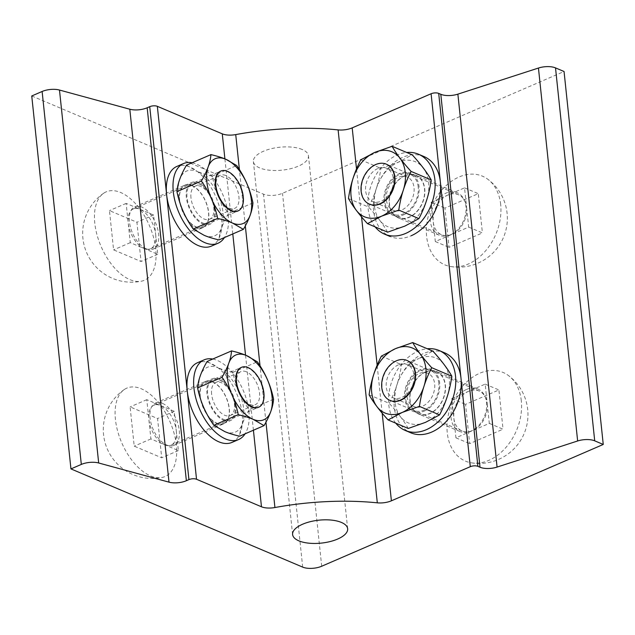 <?xml version="1.0" encoding="UTF-8"?>
<svg xmlns="http://www.w3.org/2000/svg" width="635" height="635" viewBox="0 0 635 635"><rect width="100%" height="100%" fill="white"/><g stroke="black" fill="none" stroke-linecap="round" stroke-linejoin="round"><path stroke-width="0.48" stroke-dasharray="3.17 2.38" d="M176.316 430.943A21.709 11.867 -113.4 0 1 171.196 445.048A21.709 11.867 -113.4 0 1 164.648 444.754A21.709 11.867 -113.4 0 1 148.844 419.306A21.709 11.867 -113.4 0 1 153.964 405.201A21.709 11.867 -113.4 0 1 160.52 405.495A21.709 11.867 -113.4 0 1 176.316 430.943L174.252 411.313L146.788 399.677L150.908 438.936L178.379 450.572L176.316 430.943M178.379 450.572L161.695 457.787L134.223 446.151L130.104 406.892L157.567 418.528L161.695 457.787M174.252 411.313L157.567 418.528M150.908 438.936L134.223 446.151M146.788 399.677L130.104 406.892M176.363 445.254A48.157 26.321 66.6 0 0 155.631 399.375A48.157 26.321 66.6 0 0 124.254 389.549A48.157 26.321 66.6 0 0 121.73 442.762A48.157 26.321 66.6 0 0 162.235 477.425A48.157 26.321 66.6 0 0 176.363 445.254M207.113 361.474L218.043 367.776A35.274 19.28 66.6 0 0 199.08 390.231A35.274 19.28 66.6 0 0 224.742 431.578A35.274 19.28 66.6 0 0 243.713 409.138A35.274 19.28 66.6 0 0 218.043 367.792C221.829 369.411 226.774 370.951 232.886 372.396C235.664 385.985 241.078 398.447 249.126 409.758C243.316 419.711 240.133 428.53 239.593 436.205M211.614 394.144A18.034 9.858 -113.4 0 1 215.86 382.429A18.034 9.858 -113.4 0 1 221.305 382.675A18.034 9.858 -113.4 0 1 234.434 403.812A18.034 9.858 -113.4 0 1 230.18 415.536A18.034 9.858 -113.4 0 1 224.734 415.29A18.034 9.858 -113.4 0 1 211.614 394.144M246.412 371.808A18.034 9.858 66.6 0 0 240.967 371.57A18.034 9.858 66.6 0 0 237.546 387.644A18.034 9.858 66.6 0 0 249.841 404.431A18.034 9.858 66.6 0 0 255.286 404.678A18.034 9.858 66.6 0 0 258.715 388.596A18.034 9.858 66.6 0 0 246.412 371.808M235.125 405.503A21.709 11.867 66.6 0 0 219.329 380.055A21.709 11.867 66.6 0 0 207.661 393.867A21.709 11.867 66.6 0 0 223.456 419.314A21.709 11.867 66.6 0 0 235.125 405.503M241.348 367.403A21.709 11.867 -113.4 0 1 247.69 367.784A21.709 11.867 -113.4 0 1 262.445 387.794A21.709 11.867 -113.4 0 1 258.58 407.249M273.574 399.185L249.126 409.758M232.886 372.396L257.334 361.823M212.55 381.96A22.796 12.454 -113.4 0 1 228.1 403.177A22.796 12.454 -113.4 0 1 223.766 423.489A22.796 12.454 -113.4 0 1 216.884 423.18A22.796 12.454 -113.4 0 1 201.343 401.971A22.796 12.454 -113.4 0 1 205.669 381.651A22.796 12.454 -113.4 0 1 212.55 381.96M223.56 420.291A22.796 12.454 66.6 0 0 230.441 420.6A22.796 12.454 66.6 0 0 234.767 400.288A22.796 12.454 66.6 0 0 219.226 379.071A22.796 12.454 66.6 0 0 212.344 378.762A22.796 12.454 66.6 0 0 208.018 399.082A22.796 12.454 66.6 0 0 223.56 420.291M212.741 359.037A43.418 23.725 -113.4 0 1 217.265 360.426A43.418 23.725 -113.4 0 1 244.538 393.637A43.418 23.725 -113.4 0 1 245.094 433.824M231.958 442.42A43.418 23.725 66.6 0 0 240.197 403.717A43.418 23.725 66.6 0 0 210.59 363.315A43.418 23.725 66.6 0 0 197.485 362.728M155.678 234.664A21.709 11.867 -113.4 0 1 150.566 248.769A21.709 11.867 -113.4 0 1 144.01 248.468A21.709 11.867 -113.4 0 1 128.214 223.02A21.709 11.867 -113.4 0 1 133.334 208.915A21.709 11.867 -113.4 0 1 139.883 209.217A21.709 11.867 -113.4 0 1 155.678 234.664L153.614 215.035L126.151 203.391L130.278 242.649L157.742 254.286L155.678 234.664M157.742 254.286L141.057 261.509L113.594 249.865L109.466 210.614L136.93 222.25L141.057 261.509M153.614 215.035L136.93 222.25M130.278 242.649L113.594 249.865M126.151 203.391L109.466 210.614M155.734 248.968A48.157 26.321 66.6 0 0 134.993 203.097A48.157 26.321 66.6 0 0 103.616 193.262A48.157 26.321 66.6 0 0 101.092 246.483A48.157 26.321 66.6 0 0 141.597 281.146A48.157 26.321 66.6 0 0 155.734 248.968M186.476 165.187L197.414 171.498A35.274 19.28 66.6 0 0 178.443 193.945A35.274 19.28 66.6 0 0 204.113 235.299A35.274 19.28 66.6 0 0 223.076 212.86A35.274 19.28 66.6 0 0 197.406 171.506C201.192 173.133 206.145 174.673 212.257 176.109C215.035 189.706 220.448 202.16 228.497 213.479C222.679 223.433 219.504 232.243 218.964 239.919M190.976 197.866A18.034 9.858 -113.4 0 1 195.231 186.142A18.034 9.858 -113.4 0 1 200.676 186.388A18.034 9.858 -113.4 0 1 213.797 207.534A18.034 9.858 -113.4 0 1 209.55 219.25A18.034 9.858 -113.4 0 1 204.105 219.004A18.034 9.858 -113.4 0 1 190.976 197.866M225.782 175.53A18.034 9.858 66.6 0 0 220.337 175.284A18.034 9.858 66.6 0 0 216.908 191.365A18.034 9.858 66.6 0 0 229.211 208.145A18.034 9.858 66.6 0 0 234.656 208.391A18.034 9.858 66.6 0 0 238.077 192.318A18.034 9.858 66.6 0 0 225.782 175.53M214.495 209.225A21.709 11.867 66.6 0 0 198.699 183.777A21.709 11.867 66.6 0 0 187.031 197.58A21.709 11.867 66.6 0 0 202.827 223.028A21.709 11.867 66.6 0 0 214.495 209.225M220.718 171.125A21.709 11.867 -113.4 0 1 227.06 171.506A21.709 11.867 -113.4 0 1 241.808 191.508A21.709 11.867 -113.4 0 1 237.95 210.963M252.936 202.906L228.497 213.479M212.257 176.109L236.696 165.537M191.921 185.682A22.796 12.454 -113.4 0 1 207.462 206.891A22.796 12.454 -113.4 0 1 203.136 227.211A22.796 12.454 -113.4 0 1 196.255 226.901A22.796 12.454 -113.4 0 1 180.713 205.684A22.796 12.454 -113.4 0 1 185.039 185.372A22.796 12.454 -113.4 0 1 191.921 185.682M202.93 224.012A22.796 12.454 66.6 0 0 209.812 224.322A22.796 12.454 66.6 0 0 214.138 204.002A22.796 12.454 66.6 0 0 198.596 182.793A22.796 12.454 66.6 0 0 191.714 182.483A22.796 12.454 66.6 0 0 187.381 202.803A22.796 12.454 66.6 0 0 202.93 224.012M192.111 162.75A43.418 23.725 -113.4 0 1 196.636 164.148A43.418 23.725 -113.4 0 1 223.909 197.35A43.418 23.725 -113.4 0 1 224.457 237.546M211.32 246.134A43.418 23.725 66.6 0 0 219.567 207.439A43.418 23.725 66.6 0 0 189.96 167.029A43.418 23.725 66.6 0 0 176.847 166.441M487.236 403.757A21.709 15.772 113 0 1 472.615 430.601A21.709 15.772 113 0 1 462.082 430.967A21.709 15.772 113 0 1 453.874 418.195A21.709 15.772 113 0 1 468.495 391.351A21.709 15.772 113 0 1 479.028 390.985A21.709 15.772 113 0 1 487.236 403.757L485.18 384.127L451.81 398.566L455.93 437.825L489.299 423.386L487.236 403.757M489.299 423.386L503.039 429.204L469.67 443.643L465.542 404.384L498.912 389.953L503.039 429.204M485.18 384.127L498.912 389.953M455.93 437.825L469.67 443.643M451.81 398.566L465.542 404.384M521.303 400.78A48.157 34.988 -67 0 0 508.627 375.674A48.157 34.988 -67 0 0 452.112 403.05A48.157 34.988 -67 0 0 471.527 462.859A48.157 34.988 -67 0 0 521.303 400.78M381.405 356.124L401.526 364.649L418.79 358.561A35.274 25.63 -67 0 0 395.034 402.193A35.274 25.63 -67 0 0 425.498 422.362A35.274 25.63 -67 0 0 449.255 378.738A35.274 25.63 -67 0 0 418.79 358.569L432.84 351.099M406.94 395.891A18.034 13.105 113 0 1 419.092 373.586A18.034 13.105 113 0 1 427.839 373.285A18.034 13.105 113 0 1 434.665 383.897A18.034 13.105 113 0 1 422.521 406.202A18.034 13.105 113 0 1 413.766 406.503A18.034 13.105 113 0 1 406.94 395.891M398.431 364.831A18.034 13.105 -67 0 0 386.461 381.603A18.034 13.105 -67 0 0 393.105 397.748A18.034 13.105 -67 0 0 401.852 397.447A18.034 13.105 -67 0 0 413.822 380.675A18.034 13.105 -67 0 0 407.178 364.53A18.034 13.105 -67 0 0 398.431 364.831M438.833 383.246A21.709 15.772 -67 0 0 420.084 370.832A21.709 15.772 -67 0 0 405.463 397.677A21.709 15.772 -67 0 0 424.212 410.091A21.709 15.772 -67 0 0 438.833 383.246M390.16 400.487A21.709 15.772 113 0 1 382.349 381.008A21.709 15.772 113 0 1 396.74 360.942A21.709 15.772 113 0 1 407.099 360.513M369.102 394.795L389.215 403.328C395.486 391.351 399.59 378.46 401.526 364.649M408.226 428.458C404.058 420.997 397.724 412.623 389.215 403.328M425.474 372.181A22.796 16.558 113 0 1 436.531 371.8A22.796 16.558 113 0 1 444.929 392.2A22.796 16.558 113 0 1 429.808 413.401A22.796 16.558 113 0 1 418.743 413.774A22.796 16.558 113 0 1 410.345 393.382A22.796 16.558 113 0 1 425.474 372.181M424.315 411.075A22.796 16.558 -67 0 0 439.436 389.874A22.796 16.558 -67 0 0 431.038 369.475A22.796 16.558 -67 0 0 419.981 369.856A22.796 16.558 -67 0 0 404.852 391.049A22.796 16.558 -67 0 0 413.25 411.448A22.796 16.558 -67 0 0 424.315 411.075M395.764 423.172A43.418 31.544 113 0 1 391.041 383.786A43.418 31.544 113 0 1 418.02 351.203A43.418 31.544 113 0 1 427.299 348.758M444.579 352.814A43.418 31.544 -67 0 0 423.513 353.536A43.418 31.544 -67 0 0 394.7 393.914A43.418 31.544 -67 0 0 410.702 432.768M466.614 207.478A21.709 15.772 113 0 1 451.993 234.323A21.709 15.772 113 0 1 441.46 234.68A21.709 15.772 113 0 1 433.245 221.909A21.709 15.772 113 0 1 447.865 195.064A21.709 15.772 113 0 1 458.399 194.707A21.709 15.772 113 0 1 466.614 207.478L464.55 187.849L431.181 202.279L435.308 241.538L468.678 227.108L466.614 207.478M468.678 227.108L482.409 232.926L449.04 247.356L444.913 208.097L478.282 193.667L482.409 232.926M464.55 187.849L478.282 193.667M435.308 241.538L449.04 247.356M431.181 202.279L444.913 208.097M500.674 204.502A48.157 34.988 -67 0 0 487.997 179.395A48.157 34.988 -67 0 0 431.483 206.772A48.157 34.988 -67 0 0 450.898 266.573A48.157 34.988 -67 0 0 500.674 204.502M360.775 159.837L380.897 168.362L398.161 162.274L412.21 154.821M404.868 226.076A35.274 25.63 -67 0 0 428.633 182.451A35.274 25.63 -67 0 0 398.169 162.282A35.274 25.63 -67 0 0 374.404 205.907A35.274 25.63 -67 0 0 404.868 226.076M386.318 199.604A18.034 13.105 113 0 1 398.462 177.3A18.034 13.105 113 0 1 407.218 177.006A18.034 13.105 113 0 1 414.036 187.619A18.034 13.105 113 0 1 401.891 209.923A18.034 13.105 113 0 1 393.136 210.217A18.034 13.105 113 0 1 386.318 199.604M377.801 168.545A18.034 13.105 -67 0 0 365.831 185.325A18.034 13.105 -67 0 0 372.475 201.462A18.034 13.105 -67 0 0 381.23 201.168A18.034 13.105 -67 0 0 393.192 184.388A18.034 13.105 -67 0 0 386.548 168.251A18.034 13.105 -67 0 0 377.801 168.545M418.203 186.96A21.709 15.772 -67 0 0 399.455 174.554A21.709 15.772 -67 0 0 384.834 201.398A21.709 15.772 -67 0 0 403.582 213.812A21.709 15.772 -67 0 0 418.203 186.96M369.53 204.2A21.709 15.772 113 0 1 361.728 184.721A21.709 15.772 113 0 1 376.11 164.655A21.709 15.772 113 0 1 386.469 164.227M348.472 198.517L368.594 207.042C374.864 195.072 378.96 182.174 380.897 168.362M387.604 232.172C383.437 224.719 377.095 216.337 368.594 207.042M404.844 175.895A22.796 16.558 113 0 1 415.901 175.522A22.796 16.558 113 0 1 424.299 195.921A22.796 16.558 113 0 1 409.178 217.114A22.796 16.558 113 0 1 398.121 217.495A22.796 16.558 113 0 1 389.723 197.096A22.796 16.558 113 0 1 404.844 175.895M403.685 214.789A22.796 16.558 -67 0 0 418.806 193.588A22.796 16.558 -67 0 0 410.408 173.196A22.796 16.558 -67 0 0 399.351 173.569A22.796 16.558 -67 0 0 384.231 194.77A22.796 16.558 -67 0 0 392.628 215.17A22.796 16.558 -67 0 0 403.685 214.789M375.134 226.893A43.418 31.544 113 0 1 370.411 187.508A43.418 31.544 113 0 1 397.391 154.924A43.418 31.544 113 0 1 406.67 152.471M423.95 156.535A43.418 31.544 -67 0 0 402.884 157.25A43.418 31.544 -67 0 0 374.078 197.628A43.418 31.544 -67 0 0 390.073 236.482A43.418 31.544 -67 0 0 411.139 235.768M212.519 381.722A23.066 12.605 -113.4 0 1 228.251 403.185A23.066 12.605 -113.4 0 1 223.869 423.743A23.066 12.605 -113.4 0 1 216.908 423.434A23.066 12.605 -113.4 0 1 201.176 401.971A23.066 12.605 -113.4 0 1 205.557 381.405A23.066 12.605 -113.4 0 1 212.519 381.722M162.473 403.376A23.066 12.605 -113.4 0 1 178.197 424.839A23.066 12.605 -113.4 0 1 173.815 445.397A23.066 12.605 -113.4 0 1 166.854 445.079A23.066 12.605 -113.4 0 1 151.122 423.616A23.066 12.605 -113.4 0 1 155.504 403.058A23.066 12.605 -113.4 0 1 162.473 403.376M425.442 371.935A23.066 16.756 113 0 1 436.634 371.554A23.066 16.756 113 0 1 445.135 392.192A23.066 16.756 113 0 1 429.831 413.647A23.066 16.756 113 0 1 418.64 414.028A23.066 16.756 113 0 1 410.139 393.39A23.066 16.756 113 0 1 425.442 371.935M466.646 389.39A23.066 16.756 113 0 1 477.83 389.009A23.066 16.756 113 0 1 486.331 409.654A23.066 16.756 113 0 1 471.027 431.101A23.066 16.756 113 0 1 459.835 431.483A23.066 16.756 113 0 1 451.334 410.845A23.066 16.756 113 0 1 466.646 389.39M404.812 175.657A23.066 16.756 113 0 1 416.004 175.268A23.066 16.756 113 0 1 424.505 195.913A23.066 16.756 113 0 1 409.202 217.36A23.066 16.756 113 0 1 398.01 217.741A23.066 16.756 113 0 1 389.509 197.104A23.066 16.756 113 0 1 404.812 175.657M450.398 234.823A23.066 16.756 -67 0 0 465.701 213.368A23.066 16.756 -67 0 0 457.208 192.73A23.066 16.756 -67 0 0 446.016 193.111A23.066 16.756 -67 0 0 430.705 214.559A23.066 16.756 -67 0 0 439.206 235.204A23.066 16.756 -67 0 0 450.398 234.823M191.889 185.436A23.066 12.605 -113.4 0 1 207.621 206.907A23.066 12.605 -113.4 0 1 203.24 227.465A23.066 12.605 -113.4 0 1 196.271 227.147A23.066 12.605 -113.4 0 1 180.546 205.684A23.066 12.605 -113.4 0 1 184.928 185.126A23.066 12.605 -113.4 0 1 191.889 185.436M146.225 248.801A23.066 12.605 66.6 0 0 153.186 249.11A23.066 12.605 66.6 0 0 157.567 228.552A23.066 12.605 66.6 0 0 141.835 207.089A23.066 12.605 66.6 0 0 134.874 206.78A23.066 12.605 66.6 0 0 130.493 227.338A23.066 12.605 66.6 0 0 146.225 248.801M302.204 149.495A27.678 11.525 174 0 0 271.066 148.741A27.678 11.525 174 0 0 253.405 161.592A27.678 11.525 174 0 0 259.659 167.902A27.678 11.525 174 0 0 290.798 168.648A27.678 11.525 174 0 0 308.459 155.805A27.678 11.525 174 0 0 302.204 149.495M31.75 95.972L263.493 194.167A13.565 5.651 174 0 0 282.504 193.294L564.055 71.509M321.699 566.237L282.504 193.294M302.689 567.111L263.493 194.167M461.073 379.008L460.939 377.714M440.452 182.832L440.293 181.316M382.183 413.155L377.15 365.268M361.553 216.876L356.521 168.989M265.954 422.156L260.04 365.911M245.316 225.869L239.411 169.632M253.421 430.22L245.531 355.155M232.791 233.934L224.901 158.869M171.196 445.048L258.374 407.337M153.964 405.201L241.141 367.49M124.325 389.493A48.839 48.839 0 0 0 162.227 477.425M215.86 382.429L240.967 371.57M230.18 415.536L255.286 404.678M223.766 423.489L230.441 420.6M205.669 381.651L212.344 378.762M150.566 248.769L237.744 211.058M133.334 208.915L220.504 171.212M103.695 193.215A48.839 48.839 0 0 0 141.597 281.146M195.231 186.142L220.337 175.284M209.55 219.25L234.656 208.391M203.136 227.211L209.812 224.322M185.039 185.372L191.714 182.483M479.028 390.985L407.273 360.585M462.082 430.967L390.334 400.558M471.511 462.851A48.839 48.839 0 0 0 508.691 375.729M413.766 406.503L393.105 397.748M427.839 373.285L407.178 364.53M436.531 371.8L431.038 369.475M418.743 413.774L413.25 411.448M458.399 194.707L386.644 164.298M441.46 234.68L369.705 204.272M450.882 266.573A48.839 48.839 0 0 0 488.061 179.443M393.136 210.217L372.475 201.462M407.218 177.006L386.548 168.251M415.901 175.522L410.408 173.196M398.121 217.495L392.628 215.17M173.815 445.397L223.869 423.743M477.83 389.009L436.634 371.554M457.208 192.73L416.004 175.268M153.186 249.11L203.24 227.465M292.6 534.527L253.405 161.592M347.655 528.741L308.459 155.805M134.874 206.78L184.928 185.126M439.206 235.204L398.01 217.741M459.835 431.483L418.64 414.028M155.504 403.058L205.557 381.405"/><path stroke-width="0.95" d="M252.238 406.86A21.709 11.867 66.6 0 0 258.794 407.162A21.709 11.867 66.6 0 0 262.914 387.81A21.709 11.867 66.6 0 0 248.11 367.609A21.709 11.867 66.6 0 0 241.554 367.308A21.709 11.867 66.6 0 0 237.434 386.659A21.709 11.867 66.6 0 0 252.238 406.86M238.26 414.703C244.372 416.147 249.325 417.687 253.103 419.322L264.041 425.625C269.851 415.671 273.026 406.86 273.574 399.185C270.796 385.588 265.382 373.134 257.334 361.823L246.404 355.513A35.274 19.28 66.6 0 0 227.441 377.96A35.274 19.28 66.6 0 0 253.111 419.314A35.274 19.28 66.6 0 0 272.074 396.875A35.274 19.28 66.6 0 0 246.404 355.521C242.618 353.878 237.665 352.338 231.553 350.901L207.113 361.474C201.295 371.427 198.12 380.238 197.58 387.914L222.02 377.341C230.068 388.66 235.482 401.114 238.26 414.703L213.82 425.283C205.772 413.964 200.358 401.51 197.58 387.914M264.041 425.625L239.593 436.205C233.482 434.761 228.536 433.221 224.75 431.586L213.82 425.283M258.58 407.249A21.709 11.867 -113.4 0 1 251.817 407.043A21.709 11.867 -113.4 0 1 236.966 386.644A21.709 11.867 -113.4 0 1 241.348 367.403M231.553 350.901C231.013 358.569 227.838 367.387 222.02 377.341M245.094 433.824A43.418 23.725 -113.4 0 1 238.625 439.531A43.418 23.725 -113.4 0 1 225.52 438.944A43.418 23.725 -113.4 0 1 195.913 398.534A43.418 23.725 -113.4 0 1 204.16 359.839A43.418 23.725 -113.4 0 1 212.741 359.037M204.16 359.839L197.485 362.728A43.418 23.725 66.6 0 0 189.238 401.423A43.418 23.725 66.6 0 0 218.845 441.825A43.418 23.725 66.6 0 0 231.958 442.42L238.625 439.531M231.6 210.582A21.709 11.867 66.6 0 0 238.157 210.876A21.709 11.867 66.6 0 0 242.284 191.524A21.709 11.867 66.6 0 0 227.481 171.323A21.709 11.867 66.6 0 0 220.924 171.029A21.709 11.867 66.6 0 0 216.805 190.381A21.709 11.867 66.6 0 0 231.6 210.582M217.63 218.424C223.742 219.869 228.687 221.401 232.473 223.036A35.274 19.28 66.6 0 0 251.436 200.589A35.274 19.28 66.6 0 0 225.774 159.234C221.98 157.591 217.035 156.059 210.923 154.615L186.476 165.187C180.665 175.141 177.49 183.959 176.943 191.635L201.39 181.062C209.439 192.373 214.852 204.827 217.63 218.424L193.183 228.997C185.134 217.686 179.721 205.224 176.943 191.635M232.473 223.036L243.403 229.346C249.222 219.392 252.397 210.574 252.936 202.906C250.158 189.309 244.745 176.855 236.696 165.537L225.766 159.234A35.274 19.28 66.6 0 0 206.812 181.673A35.274 19.28 66.6 0 0 232.473 223.028M243.403 229.346L218.964 239.919C212.852 238.482 207.899 236.942 204.121 235.307L193.183 228.997M237.95 210.963A21.709 11.867 -113.4 0 1 231.188 210.764A21.709 11.867 -113.4 0 1 216.329 190.365A21.709 11.867 -113.4 0 1 220.718 171.125M210.923 154.615C210.383 162.29 207.201 171.101 201.39 181.062M224.457 237.546A43.418 23.725 -113.4 0 1 217.995 243.253A43.418 23.725 -113.4 0 1 204.883 242.657A43.418 23.725 -113.4 0 1 175.284 202.255A43.418 23.725 -113.4 0 1 183.523 163.552A43.418 23.725 -113.4 0 1 192.111 162.75M183.523 163.552L176.847 166.441A43.418 23.725 66.6 0 0 168.608 205.145A43.418 23.725 66.6 0 0 198.215 245.547A43.418 23.725 66.6 0 0 211.32 246.134L217.995 243.253M400.518 400.05A21.709 15.772 -67 0 0 414.925 379.865A21.709 15.772 -67 0 0 406.924 360.434A21.709 15.772 -67 0 0 396.391 360.799A21.709 15.772 -67 0 0 381.992 380.984A21.709 15.772 -67 0 0 389.985 400.415A21.709 15.772 -67 0 0 400.518 400.05M388.112 419.933L402.153 412.472A35.274 25.63 -67 0 0 425.91 368.84A35.274 25.63 -67 0 0 395.446 348.671L381.405 356.124C375.134 368.094 371.03 380.984 369.102 394.795C373.269 402.257 379.603 410.631 388.112 419.933L408.226 428.458L425.498 422.362L439.547 414.909C445.818 402.939 449.913 390.049 451.85 376.237C447.683 368.776 441.341 360.402 432.84 351.099L412.718 342.575L395.446 348.671A35.274 25.63 -67 0 0 371.689 392.295A35.274 25.63 -67 0 0 402.153 412.464L419.425 406.384C421.354 392.573 425.458 379.682 431.729 367.705C423.22 358.41 416.885 350.036 412.718 342.575M407.099 360.513A21.709 15.772 113 0 1 415.29 379.889A21.709 15.772 113 0 1 400.86 400.201A21.709 15.772 113 0 1 390.16 400.487M419.425 406.384L439.547 414.909M431.729 367.705L451.85 376.237M427.299 348.758A43.418 31.544 113 0 1 439.087 350.488A43.418 31.544 113 0 1 455.081 389.342A43.418 31.544 113 0 1 426.275 429.72A43.418 31.544 113 0 1 405.209 430.435A43.418 31.544 113 0 1 395.764 423.172M405.209 430.435L410.702 432.768A43.418 31.544 -67 0 0 431.768 432.046A43.418 31.544 -67 0 0 460.573 391.668A43.418 31.544 -67 0 0 444.579 352.814L439.087 350.488M379.889 203.772A21.709 15.772 -67 0 0 394.295 183.578A21.709 15.772 -67 0 0 386.294 164.155A21.709 15.772 -67 0 0 375.769 164.513A21.709 15.772 -67 0 0 361.363 184.706A21.709 15.772 -67 0 0 369.356 204.129A21.709 15.772 -67 0 0 379.889 203.772M367.482 223.647L381.532 216.194A35.274 25.63 -67 0 0 405.281 172.561A35.274 25.63 -67 0 0 374.817 152.392L360.775 159.837C354.505 171.815 350.401 184.706 348.472 198.517C352.639 205.97 358.973 214.352 367.482 223.647L387.604 232.172L404.868 226.084L418.917 218.63C425.188 206.653 429.292 193.762 431.221 179.951C427.053 172.49 420.719 164.116 412.21 154.821L392.089 146.296L374.825 152.384A35.274 25.63 -67 0 0 351.06 196.017A35.274 25.63 -67 0 0 381.524 216.186L398.796 210.106C400.725 196.294 404.828 183.396 411.099 171.426C402.59 162.131 396.256 153.749 392.089 146.296M386.469 164.227A21.709 15.772 113 0 1 394.66 183.602A21.709 15.772 113 0 1 380.238 203.914A21.709 15.772 113 0 1 369.53 204.2M398.796 210.106L418.917 218.63M411.099 171.426L431.221 179.951M406.67 152.471A43.418 31.544 113 0 1 418.457 154.21A43.418 31.544 113 0 1 434.451 193.056A43.418 31.544 113 0 1 405.646 233.434A43.418 31.544 113 0 1 384.58 234.156A43.418 31.544 113 0 1 375.134 226.893M411.139 235.768A43.418 31.544 -67 0 0 439.944 195.389A43.418 31.544 -67 0 0 423.95 156.535L418.457 154.21M298.855 540.837A27.678 11.525 -6 0 1 292.6 534.527A27.678 11.525 -6 0 1 310.261 521.684A27.678 11.525 -6 0 1 341.4 522.43A27.678 11.525 -6 0 1 347.655 528.741A27.678 11.525 -6 0 1 329.994 541.591A27.678 11.525 -6 0 1 298.855 540.837M70.945 468.908L302.689 567.111A13.565 5.651 174 0 0 321.699 566.237L603.25 444.452L594.709 440.833A13.565 5.651 174 0 0 577.644 440.976L497.07 467.082A13.565 5.651 -6 0 1 480.004 467.225L477.893 466.336A5.429 2.262 174 0 0 470.289 466.685L391.398 500.809A13.565 5.651 -6 0 1 377.309 502.833A162.806 67.786 174 0 0 274.923 507.532A13.565 5.651 -6 0 1 261.469 506.778L196.532 479.266A5.429 2.262 174 0 0 188.928 479.615L186.365 480.719A13.565 5.651 -6 0 1 169.005 482.156L98.679 462.986A13.565 5.651 174 0 0 81.32 464.423L70.945 468.908L31.75 95.972L42.124 91.48A13.565 5.651 174 0 1 59.484 90.043L129.802 109.22A13.565 5.651 -6 0 0 147.169 107.783L149.733 106.672A5.429 2.262 174 0 1 157.337 106.323L222.274 133.842A13.565 5.651 -6 0 0 235.728 134.596A162.806 67.786 174 0 1 338.114 129.897A13.565 5.651 -6 0 0 352.195 127.873L431.094 93.75A5.429 2.262 174 0 1 438.698 93.401L440.801 94.29A13.565 5.651 -6 0 0 457.875 94.147L538.448 68.04A13.565 5.651 174 0 1 555.514 67.889L564.055 71.509L603.25 444.452M594.709 440.833L555.514 67.889M577.644 440.976L538.448 68.04M497.07 467.082L457.875 94.147M480.004 467.225L440.801 94.29M477.893 466.336L438.698 93.401M470.289 466.685L461.073 379.008M460.939 377.714L440.452 182.832M440.293 181.316L431.094 93.75M391.398 500.809L382.183 413.155M377.15 365.268L361.553 216.876M356.521 168.989L352.195 127.873M377.309 502.833L338.114 129.897M274.923 507.532L265.954 422.156M260.04 365.911L245.316 225.869M239.411 169.632L235.728 134.596M261.469 506.778L253.421 430.22M245.531 355.155L232.791 233.934M224.901 158.869L222.274 133.842M196.532 479.266L157.337 106.323M188.928 479.615L149.733 106.672M186.365 480.719L147.169 107.783M169.005 482.156L129.802 109.22M98.679 462.986L59.484 90.043M81.32 464.423L42.124 91.48M258.374 407.337L258.794 407.162M241.141 367.49L241.554 367.308M237.744 211.058L238.157 210.876M220.504 171.212L220.924 171.029M390.073 236.482L384.58 234.156"/></g></svg>
